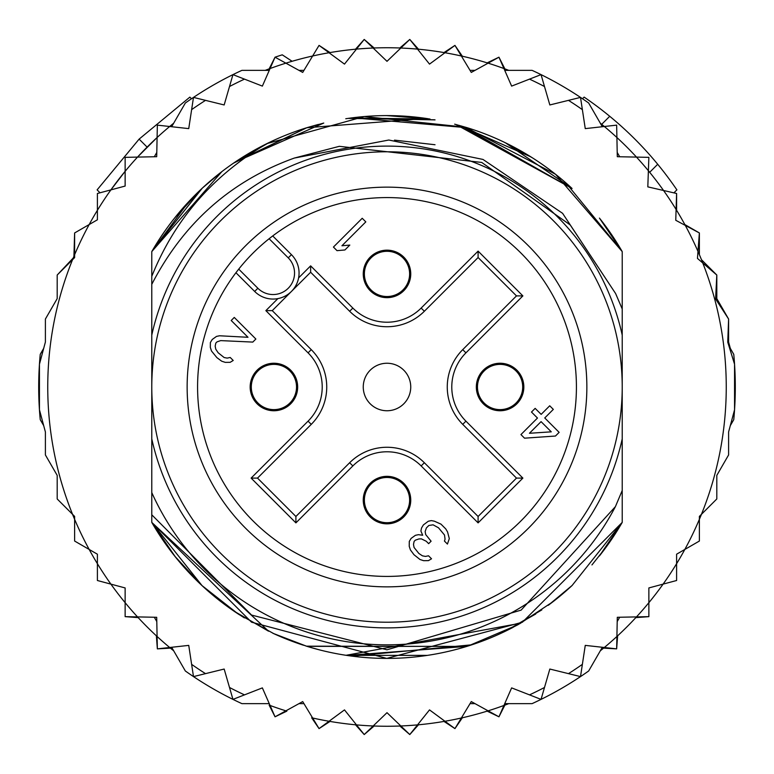 <?xml version="1.0" encoding="UTF-8"?>
<svg xmlns="http://www.w3.org/2000/svg" width="774" height="774" viewBox="0 0 774 774"><rect width="100%" height="100%" fill="white"/><g stroke="black" fill="none" stroke-linecap="round" stroke-linejoin="round"><path stroke-width="1.16" d="M151.781 387A235.219 235.219 0 0 0 376.745 621.996A235.219 235.219 0 0 0 622.219 387A235.219 235.219 0 0 0 397.256 152.004A235.219 235.219 0 0 0 151.781 387M387 297.661A23.752 23.752 0 0 0 410.723 274.954A23.752 23.752 0 0 0 387 250.166A23.752 23.752 0 0 0 363.277 272.883A23.752 23.752 0 0 0 387 297.661M273.919 410.752A23.752 23.752 0 0 0 297.642 388.035A23.752 23.752 0 0 0 273.919 363.248A23.752 23.752 0 0 0 250.186 385.965A23.752 23.752 0 0 0 273.919 410.752M387 523.834A23.752 23.752 0 0 0 410.723 501.117A23.752 23.752 0 0 0 387 476.339A23.752 23.752 0 0 0 363.277 499.046A23.752 23.752 0 0 0 387 523.834M500.081 410.752A23.752 23.752 0 0 0 523.814 388.035A23.752 23.752 0 0 0 500.081 363.248A23.752 23.752 0 0 0 476.358 385.965A23.752 23.752 0 0 0 500.081 410.752M290.405 292.427L288.702 293.83M285.925 295.658L284.048 296.626M282.694 297.216L280.614 297.942M297.942 280.614L297.206 282.694M296.626 284.039L295.649 285.925M293.83 288.702L292.427 290.405M387 363.248A23.752 23.752 0 0 0 363.277 385.965A23.752 23.752 0 0 0 387 410.752A23.752 23.752 0 0 0 410.723 388.035A23.752 23.752 0 0 0 387 363.248M245.677 245.677A199.866 199.866 0 0 0 251.976 534.35A199.866 199.866 0 0 0 540.107 515.465A199.866 199.866 0 0 0 522.024 239.65A199.866 199.866 0 0 0 245.677 245.677M288.247 257.858L269.12 238.731A189.417 189.417 0 0 0 238.731 269.12L257.858 288.247A21.488 21.488 0 0 0 287.57 288.896A21.488 21.488 0 0 0 288.247 257.858L291.45 254.675L272.719 235.944M270.542 237.618L269.12 238.731A189.417 189.417 0 0 1 532.106 508.75A189.417 189.417 0 0 1 260.886 528.332A189.417 189.417 0 0 1 238.731 269.12L237.618 270.542M235.944 272.719L254.675 291.45A26.006 26.006 0 0 0 290.627 292.224A26.006 26.006 0 0 0 292.978 256.339A26.006 26.006 0 0 0 292.969 256.329A26.006 26.006 0 0 0 291.45 254.675M409.62 273.919A22.62 22.62 0 0 0 387 251.298A22.62 22.62 0 0 0 364.38 273.919A22.62 22.62 0 0 0 387 296.529A22.62 22.62 0 0 0 409.62 273.919A22.62 22.62 0 0 1 387 296.529A22.62 22.62 0 0 1 364.38 273.919M364.38 500.081A22.62 22.62 0 0 0 387 522.702A22.62 22.62 0 0 0 409.62 500.081A22.62 22.62 0 0 0 387 477.471A22.62 22.62 0 0 0 364.38 500.081A22.62 22.62 0 0 1 387 477.471A22.62 22.62 0 0 1 409.62 500.081M500.081 409.62A22.62 22.62 0 0 0 522.702 387A22.62 22.62 0 0 0 500.081 364.38A22.62 22.62 0 0 0 477.471 387A22.62 22.62 0 0 0 500.081 409.62A22.62 22.62 0 0 1 477.471 387A22.62 22.62 0 0 1 500.081 364.38M273.919 364.38A22.62 22.62 0 0 0 251.298 387A22.62 22.62 0 0 0 273.919 409.62A22.62 22.62 0 0 0 296.529 387A22.62 22.62 0 0 0 273.919 364.38A22.62 22.62 0 0 1 296.529 387A22.62 22.62 0 0 1 273.919 409.62M295.9 516.481L257.519 478.1L311.264 424.355A52.826 52.826 0 0 0 311.264 349.645L272.255 310.635L291.44 291.44L310.635 272.255L349.645 311.264A52.826 52.826 0 0 0 424.355 311.264L478.1 257.519L478.1 251.124L522.876 295.9L516.481 295.9L462.736 349.645A52.826 52.826 0 0 0 462.736 424.355L516.481 478.1L522.876 478.1L478.1 522.876L478.1 516.481L424.355 462.736A52.826 52.826 0 0 0 349.645 462.736L295.9 516.481L295.9 522.876L251.124 478.1L257.519 478.1L311.264 424.355A52.826 52.826 0 0 0 311.264 349.645L308.071 352.847L265.859 310.635L277.885 298.609M516.481 478.1L478.1 516.481L424.355 462.736A52.826 52.826 0 0 0 349.645 462.736L352.847 465.929L295.9 522.876M478.1 257.519L516.481 295.9M310.635 272.255L310.635 265.859L352.847 308.071L349.645 311.264A52.826 52.826 0 0 0 424.355 311.264L421.153 308.071L478.1 251.124M291.44 291.44L272.255 310.635L265.859 310.635M529.435 433.276L541.074 421.637L551.272 431.834L529.435 433.276M555.471 436.033L559.138 432.356L544.751 417.96L553.323 409.388L549.724 405.789L541.152 414.371L535.153 408.372L531.477 412.039L537.475 418.037L520.941 434.582L524.54 438.181L555.471 436.033M428.283 521.241L423.388 524.927L421.54 527.974L420.901 531.012L422.681 535.24L418.444 534.679L415.406 535.318L411.129 538.385L409.282 541.442L409.223 546.289L410.404 549.908L413.984 554.726L420.001 559.505L423.62 560.686L428.467 560.628L431.524 558.78L428.525 555.78L425.487 556.419L422.459 555.848L418.85 553.458L414.061 547.45L413.49 544.422L414.129 541.384L415.357 540.165L419.005 538.917L421.424 538.888L426.251 541.258L428.651 543.658L431.099 541.21L425.71 534.602L425.139 531.574L426.387 527.926L428.844 525.478L433.092 524.82L438.51 527.8L444.499 535.008L445.06 539.246L444.431 541.065L447.43 544.064L449.307 538.598L447.556 531.941L445.776 528.932L440.977 524.133L434.34 521.173L431.312 520.602L428.283 521.241M255.865 339.022L234.27 317.437L231.213 320.494L247.999 337.29L219.535 335.771L216.497 336.409L212.221 339.486L210.373 342.534L210.325 347.381L211.495 350.999L216.875 357.617L221.693 361.197L225.311 362.377L230.159 362.319L233.216 360.471L230.217 357.472L227.179 358.11L224.15 357.54L218.142 352.751L215.752 349.142L215.182 346.113L215.82 343.076L217.049 341.856L220.696 340.608L252.798 342.089L255.865 339.022M333.43 247.061L337.019 250.66L344.914 249.973L349.809 245.077L341.924 245.764L365.812 221.877L362.213 218.278L333.43 247.061M39.445 409.785L45.395 431.969L45.395 454.948L57.189 475.371L57.189 498.959L72.543 514.313A339.254 339.254 0 0 1 74.623 254.675L74.623 257.607L57.189 275.041L57.189 298.629L45.395 319.052L45.395 342.031L39.445 364.215L39.445 409.785A348.3 348.3 0 0 0 40.238 419.653L43.702 425.661L39.445 409.785A348.3 348.3 0 0 1 40.238 354.347L43.702 348.339L39.445 364.215M89.174 224.547A339.254 339.254 0 0 1 97.398 210.296L97.398 219.797L74.623 232.955L74.623 254.675A339.254 339.254 0 0 1 89.174 224.547L74.623 232.955L73.917 256.329M110.895 189.882A339.254 339.254 0 0 0 97.398 210.296L97.398 193.49L110.895 189.882A339.254 339.254 0 0 1 125.136 171.315L125.136 186.06L110.895 189.882L125.136 171.315L125.136 157.354L137.52 157.093A339.254 339.254 0 0 1 157.093 137.52L156.706 156.706L137.52 157.093L157.093 137.52L157.354 125.136L169.67 126.501A339.254 339.254 0 0 1 173.686 123.201L169.661 126.501A339.254 339.254 0 0 0 157.093 137.52M265.201 70.366A339.254 339.254 0 0 1 270.068 68.538L262.367 86.108L232.955 74.623A348.3 348.3 0 0 0 185.334 103.019L171.654 126.723M285.896 63.158A339.254 339.254 0 0 1 312.638 55.999L302.711 72.417L275.041 57.189L270.068 68.538A339.254 339.254 0 0 1 285.896 63.158M329.037 52.738A339.254 339.254 0 0 1 356.475 49.12L344.488 64.107L319.052 45.395L312.638 55.999A339.254 339.254 0 0 1 329.037 52.738M373.165 48.027A339.254 339.254 0 0 1 400.835 48.027L387 61.32L364.215 39.445L356.475 49.12A339.254 339.254 0 0 1 373.165 48.027M399.858 47.988L409.785 39.445L417.525 49.12A339.254 339.254 0 0 1 444.963 52.738L454.948 45.395L462.33 56.212M443.995 52.564L454.948 45.395L461.362 55.999A339.254 339.254 0 0 1 488.104 63.158L498.959 57.189L504.861 68.876M487.156 62.868L498.959 57.189L503.932 68.538A339.254 339.254 0 0 1 508.799 70.366M600.314 123.201A339.254 339.254 0 0 1 604.33 126.501L616.646 125.136L616.907 137.52A339.254 339.254 0 0 1 636.48 157.093L648.864 157.354L648.389 170.735A339.254 339.254 0 0 1 663.55 190.491L676.602 193.49L676.602 210.296M673.97 192.794L676.602 193.49L676.099 209.473A339.254 339.254 0 0 1 685.29 225.398L699.377 232.955L699.377 254.675M684.826 224.547L699.377 232.955L697.984 251.415A339.254 339.254 0 0 1 702.773 262.976L716.811 275.041L716.811 298.629L728.605 319.052L715.611 298.948L716.811 275.041L701.457 259.687M138.198 617.623L125.136 616.646L125.136 587.94L97.398 580.51L97.398 554.203L74.623 541.045L74.623 516.393L72.543 514.313A339.254 339.254 0 0 0 74.623 519.325L74.623 541.045L89.174 549.453A339.254 339.254 0 0 0 97.398 563.704L97.398 580.51L110.895 584.118A339.254 339.254 0 0 0 125.136 602.685L125.136 616.646L137.52 616.907A339.254 339.254 0 0 0 157.093 636.48L157.354 648.864L169.67 647.499A339.254 339.254 0 0 0 173.686 650.799M171.654 647.277L185.334 670.981A348.3 348.3 0 0 0 232.955 699.377L262.367 687.893L275.041 716.811L302.711 701.583L319.052 728.605L329.037 721.262A339.254 339.254 0 0 0 356.475 724.88L364.215 734.555L373.165 725.973A339.254 339.254 0 0 0 400.835 725.973L409.785 734.555L417.525 724.88A339.254 339.254 0 0 0 444.963 721.262L454.948 728.605L461.362 718.001A339.254 339.254 0 0 0 488.104 710.842L498.959 716.811L503.932 705.462A339.254 339.254 0 0 0 508.799 703.634M600.314 650.799A339.254 339.254 0 0 0 604.33 647.499L616.646 648.864L616.907 636.48A339.254 339.254 0 0 0 636.48 616.907L648.864 616.646L648.864 602.685A339.254 339.254 0 0 0 663.105 584.118L676.602 580.51L676.602 563.704A339.254 339.254 0 0 0 684.826 549.453L699.377 541.045L699.377 519.325A339.254 339.254 0 0 0 701.457 514.313L716.811 498.959L716.811 475.371L728.605 454.948L728.605 431.969L734.555 409.785L734.555 364.215L727.744 342.137L728.605 319.052L728.605 342.031L730.298 348.339M191.497 98.743L189.872 97.118L139.117 139.117L97.118 189.872L100.03 192.794L97.398 193.49M147.108 147.108L139.117 139.117M294.372 158.051C231.02 180.864 183.486 222.97 151.781 284.348L151.781 335.113A240.869 240.869 0 0 1 622.219 335.113L622.219 308.971L615.611 293.539L570.206 224.934L481.709 162.434L339.331 146.325L294.372 158.051L388.809 140.026L482.976 159.434L562.592 213.324L615.601 293.53M622.219 335.113L622.219 438.887A240.869 240.869 0 0 1 151.781 438.887L151.781 492.603A257.829 257.829 0 0 0 615.398 506.641L622.219 490.513L622.219 522.402A271.403 271.403 0 0 1 599.492 555.838M236.68 612.969A271.403 271.403 0 0 1 151.781 522.402L151.781 514.807L251.569 615.069L387 649.802L521.134 610.115L615.398 506.641M728.924 345.959L733.762 354.347A348.3 348.3 0 0 1 733.762 419.653L730.298 425.661L734.555 409.785M232.955 699.377L229.501 687.476L232.955 699.377A348.3 348.3 0 0 0 241.894 703.634L269.265 703.634M504.735 703.634L532.106 703.634A348.3 348.3 0 0 0 588.666 670.981L602.346 647.277M269.265 70.366L241.894 70.366A348.3 348.3 0 0 0 232.955 74.623L224.16 104.954L193.49 97.398L188.74 128.619L169.67 126.501M602.346 126.723L588.666 103.019A348.3 348.3 0 0 0 532.106 70.366L504.735 70.366M193.49 676.602L191.623 664.353L193.49 676.602L224.16 669.046L229.501 687.476A339.254 339.254 0 0 0 244.497 694.868M156.793 621.541L154.307 617.246M156.793 152.459L154.307 156.754M475.013 703.634L470.05 703.634M298.987 703.634L303.95 703.634M312.638 718.001A339.254 339.254 0 0 0 329.037 721.262L344.488 709.893L356.475 724.88A339.254 339.254 0 0 0 373.165 725.973L387 712.68L400.835 725.973A339.254 339.254 0 0 0 417.525 724.88L429.512 709.893L444.963 721.262A339.254 339.254 0 0 0 461.362 718.001L471.289 701.583L488.104 710.842A339.254 339.254 0 0 0 503.932 705.462L511.633 687.893L541.045 699.377L549.84 669.046L580.51 676.602L585.26 645.381L604.33 647.499A339.254 339.254 0 0 0 616.907 636.48L617.294 617.294L636.48 616.907A339.254 339.254 0 0 0 648.864 602.685L648.864 587.94L663.105 584.118A339.254 339.254 0 0 0 676.602 563.704L676.602 554.203L684.826 549.453A339.254 339.254 0 0 0 699.377 519.325L699.377 516.393L701.457 514.313A339.254 339.254 0 0 0 702.773 262.976L697.451 258.41L697.984 251.415A339.254 339.254 0 0 0 685.29 225.398L675.76 220.28L676.099 209.473A339.254 339.254 0 0 0 663.55 190.491L647.809 186.873L648.389 170.735A339.254 339.254 0 0 0 636.48 157.093L617.294 156.706L616.907 137.52A339.254 339.254 0 0 0 604.33 126.501L585.26 128.619L580.51 97.398L549.84 104.954L541.045 74.623L511.633 86.108L503.932 68.538A339.254 339.254 0 0 0 488.104 63.158L471.289 72.417L461.362 55.999A339.254 339.254 0 0 0 444.963 52.738L429.512 64.107L417.525 49.12A339.254 339.254 0 0 0 400.835 48.027L409.785 39.445L418.502 49.217M541.045 699.377L544.499 687.476A339.254 339.254 0 0 1 529.503 694.868M580.51 676.602L582.377 664.353A339.254 339.254 0 0 1 568.474 673.641M617.207 621.541L619.693 617.246M205.526 673.641A339.254 339.254 0 0 1 191.623 664.353L188.74 645.381L169.67 647.499A339.254 339.254 0 0 1 157.093 636.48L156.706 617.294L137.52 616.907A339.254 339.254 0 0 1 125.136 602.685M572.054 585.531A271.403 271.403 0 0 1 548.244 605.307M513.22 627.269A271.403 271.403 0 0 1 306.968 646.338M303.582 645.264A271.403 271.403 0 0 1 272.748 633.18M151.781 284.348L151.781 276.347C174.44 219.806 212.821 175.563 266.904 143.616A271.403 271.403 0 0 1 306.407 127.845M345.765 118.751A271.403 271.403 0 0 1 428.206 118.741M467.554 127.826A271.403 271.403 0 0 1 572.054 188.469L461.159 125.93M151.781 276.347L151.781 251.598A271.403 271.403 0 0 1 266.904 143.616L364.293 116.545L465.455 127.188L555.558 174.285L622.219 251.598L599.502 218.171A271.403 271.403 0 0 1 622.219 251.598L622.219 308.971M617.207 152.459L619.693 156.754M580.51 97.398L582.377 109.647A339.254 339.254 0 0 0 568.474 100.359M541.045 74.623L544.499 86.524A339.254 339.254 0 0 0 529.503 79.132M298.987 70.366L303.95 70.366M475.013 70.366L470.05 70.366M232.955 74.623L229.501 86.524A339.254 339.254 0 0 1 244.497 79.132M193.49 97.398L191.623 109.647A339.254 339.254 0 0 1 205.526 100.359M622.219 438.887L622.219 522.402L522.411 622.219L386.758 658.403L251.531 622.18L151.781 522.402L151.781 492.603M591.955 564.923L606.574 546.531L622.219 522.402L622.219 490.513L622.219 522.402L622.219 490.513L622.219 522.402L622.219 490.513L622.219 522.402L572.073 585.521M541.829 609.902L505.935 630.955M346.887 655.423L466.867 646.387L307.075 646.367M268.549 631.187L151.781 522.402L151.781 514.807L151.781 522.402L151.781 514.807L151.781 522.402L151.781 514.807L151.781 522.402L175.379 556.922M553.081 601.65L519.509 623.863M471.811 644.81L352.18 656.159M319.836 649.957L310.393 647.364M273.89 633.712L238.092 613.908L201.956 585.541M599.444 555.906L622.219 522.402L599.724 555.539M518.667 624.328L504.861 631.478M306.727 646.261L273.338 633.461M239.311 614.701L234.87 611.76M174.566 555.906L151.781 522.402L202.082 585.657M572.199 585.396L548.398 605.191M535.753 614.005L504.484 631.652M466.79 646.406L306.485 646.184M268.433 631.129L233.738 610.986M599.473 555.858L622.219 522.402L601.127 553.758M548.66 604.997L571.889 585.676L548.64 605.016M520.66 623.215L346.055 655.297M306.456 646.174L279.308 636.122M244.352 617.894L233.467 610.802M201.859 585.454L174.818 556.225M517.564 624.937L468.173 645.98M427.451 655.375L346.462 655.355M306.32 646.135L275.476 634.428M174.518 555.848L151.781 522.402M394.479 140.133L435.027 144.738L394.479 140.133M221.925 171.567L151.781 251.598L202.324 188.121M234.938 162.192L323.677 123.085M386.681 115.597L429.473 118.944M462.881 126.423L572.073 188.488M599.482 218.152L622.219 251.598L599.434 218.084L622.219 251.598L566.026 183.022M233.99 162.84L269.023 142.58M305.237 128.203L323.755 123.066M387.658 115.597L430.025 119.032M459.224 125.388L530.771 156.803M202.091 188.334L151.781 251.598L188.566 201.84M202.014 188.401L221.161 172.167M267.891 143.132L233.603 163.111L306.901 127.691M350.777 118.025L429.957 119.022M234.919 162.211L306.668 127.758M349.635 118.18L435.046 119.883M455.963 124.508L572.034 188.45M599.444 218.104L622.219 251.598L599.444 218.094M174.566 218.084L201.927 188.488M348.174 118.393L434.533 119.796M454.657 124.169L466.886 127.623M505.383 142.774L571.618 188.063M151.781 251.598L202.237 188.198M238.353 159.928L269.516 142.339M307.433 127.526L318.308 124.43M352.605 117.783L467.283 127.739M505.596 142.88L530.732 156.783M174.624 218.016L201.753 188.653M233.777 162.985L268.085 143.035M306.697 127.749L426.271 118.451M504.513 142.358L532.077 157.625M151.781 335.113L151.781 438.887M355.498 49.217L364.215 39.445L374.142 47.988M319.052 45.395L330.005 52.564M269.139 68.876L275.041 57.189A348.3 348.3 0 0 1 282.249 54.828L292.117 61.281M170.425 648.128L157.354 648.864L156.377 635.802M286.844 711.132L275.041 716.811L269.139 705.124M330.005 721.436L319.052 728.605L311.67 717.788M374.142 726.012L364.215 734.555L355.498 724.783M418.502 724.783L409.785 734.555L399.858 726.012M462.33 717.788L454.948 728.605L443.995 721.436M504.861 705.124L498.959 716.811L487.156 711.132M617.623 635.802L616.646 648.864L603.575 648.128M648.864 602.685L648.864 616.646L635.802 617.623M676.602 580.51L663.105 584.118M699.377 541.045L684.826 549.453M730.298 425.661L728.605 431.969L728.605 454.948M716.811 475.371L716.811 498.959M57.189 275.041L73.22 258.013M45.395 431.969L43.702 425.661M601.698 124.324L609.728 116.294A350.564 350.564 0 0 1 676.882 189.872L673.883 192.871M649.676 172.302L657.707 164.272M582.503 98.743L584.128 97.118A350.564 350.564 0 0 1 609.728 116.294M292.978 256.339A26.006 26.006 0 0 0 292.969 256.329A26.006 26.006 0 0 1 290.627 292.224A26.006 26.006 0 0 1 254.675 291.45L257.858 288.247M522.876 295.9L465.929 352.847L462.736 349.645A52.826 52.826 0 0 0 462.736 424.355L465.929 421.153L522.876 478.1M478.1 522.876L421.153 465.929L424.355 462.736M465.929 352.847A48.298 48.298 0 0 0 465.929 421.153M352.847 308.071A48.298 48.298 0 0 0 421.153 308.071M298.609 277.885L310.635 265.859M251.124 478.1L308.071 421.153L311.264 424.355M308.071 421.153A48.298 48.298 0 0 0 308.071 352.847M421.153 465.929A48.298 48.298 0 0 0 352.847 465.929M270.068 705.462A339.254 339.254 0 0 0 285.896 710.842M97.398 563.704A339.254 339.254 0 0 0 110.895 584.118M74.623 519.325A339.254 339.254 0 0 0 89.174 549.453M137.52 157.093A339.254 339.254 0 0 0 125.136 171.315"/></g></svg>

